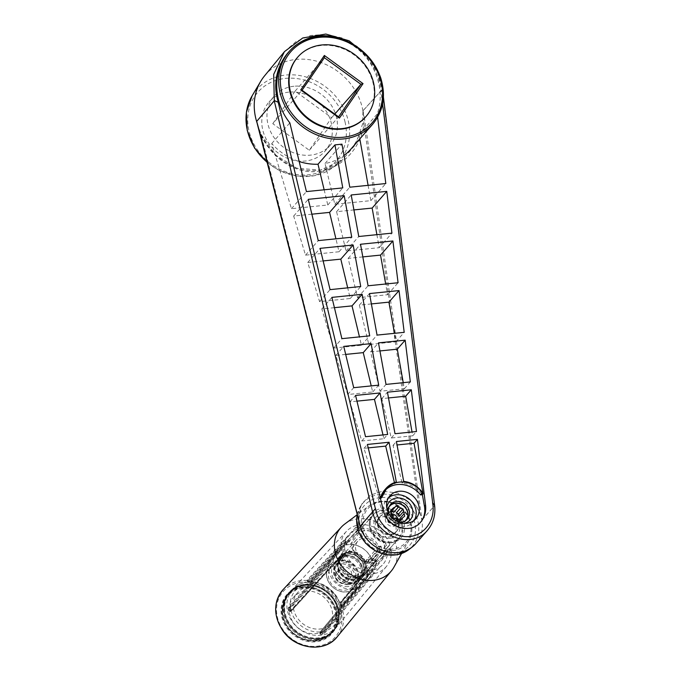 <?xml version="1.0" encoding="UTF-8"?>
<svg xmlns="http://www.w3.org/2000/svg" width="681" height="681" viewBox="0 0 681 681"><rect width="100%" height="100%" fill="white"/><g stroke="black" fill="none" stroke-linecap="round" stroke-linejoin="round"><path stroke-width="0.51" stroke-dasharray="3.4 2.55" d="M414.235 520.267A17.297 15.067 -138.8 0 1 412.856 522.157A17.297 15.067 -138.8 0 1 389.915 522.097A17.297 15.067 -138.8 0 1 386.834 499.369A17.297 15.067 -138.8 0 1 388.519 497.751M404.259 523.314A13.807 12.028 -138.8 0 1 386.817 508.043M398.13 521.859A11.143 9.713 -138.8 0 1 389.072 513.925M272.783 123.678L295.103 91.118L331.63 117.711L309.302 150.263L272.783 123.678L302.041 90.258M309.302 150.263L338.559 116.851M295.103 91.118L324.36 57.698M293.937 86.249A37.251 32.458 41.2 0 0 274.179 96.157A37.251 32.458 41.2 0 0 280.827 145.113A37.251 32.458 41.2 0 0 330.234 145.232A37.251 32.458 41.2 0 0 331.732 105.895A37.251 32.458 41.2 0 0 293.937 86.249M392.579 548.997A25.41 22.133 -138.8 0 1 363.875 515.806A25.41 22.133 -138.8 0 1 404.361 511.703A25.41 22.133 -138.8 0 1 392.579 548.997M302.628 586.699A29.802 25.963 41.2 0 0 288.804 630.436A29.802 25.963 41.2 0 0 336.286 625.626A29.802 25.963 41.2 0 0 302.628 586.699M302.917 586.996A29.274 25.503 41.2 0 0 287.391 594.777A29.274 25.503 41.2 0 0 286.216 625.686A29.274 25.503 41.2 0 0 315.907 641.119A29.274 25.503 41.2 0 0 331.434 633.339A29.274 25.503 41.2 0 0 332.609 602.43A29.274 25.503 41.2 0 0 302.917 586.996M391.839 514.921L387.54 519.833A6.784 5.908 41.2 0 0 390.545 523.306L388.127 522.293L392.435 517.373M387.54 519.833L388.127 522.293M391.132 511.959A6.784 5.908 41.2 0 0 389.881 512.418L391.022 511.516M397.014 519.305L392.716 524.217A6.784 5.908 41.2 0 0 396.955 523.791L395.125 525.23L399.432 520.318M392.716 524.217L395.125 525.23M390.843 510.75L388.238 513.712A6.784 5.908 41.2 0 0 387.004 517.62L386.416 515.159L390.715 510.248M388.238 513.712L386.416 515.159M402.752 517.739L398.589 522.489L400.419 521.042L400.113 519.782M400.419 521.042L404.718 516.13M401.254 518.871L396.955 523.791M394.844 518.394L390.545 523.306M391.311 512.708L387.004 517.62M390.945 511.201L389.881 512.418M388.987 507.132A10.641 9.27 41.2 0 0 389.651 517.986A10.641 9.27 41.2 0 0 400.079 523.034A10.641 9.27 41.2 0 0 404.872 521.042M398.589 522.489A6.784 5.908 41.2 0 0 399.73 520.08M398.036 519.731A6.784 5.908 -138.8 0 1 396.827 524.506A6.784 5.908 -138.8 0 1 385.846 521.765A6.784 5.908 -138.8 0 1 386.621 515.568A6.784 5.908 -138.8 0 1 391.464 513.763M406.6 519.85A11.143 9.713 -138.8 0 1 405.944 520.71A11.143 9.713 -138.8 0 1 391.158 520.676A11.143 9.713 -138.8 0 1 389.174 506.034A11.143 9.713 -138.8 0 1 389.941 505.259M288.77 92.148A37.251 32.458 41.2 0 0 269.012 102.048A37.251 32.458 41.2 0 0 275.669 151.012A37.251 32.458 41.2 0 0 325.075 151.131A37.251 32.458 41.2 0 0 326.565 111.786A37.251 32.458 41.2 0 0 288.77 92.148M258.908 129.279L260.559 134.259C271.183 157.362 294.073 174.149 317.669 171.459C341.096 169.348 361.373 148.083 363.901 123.78L419.854 512.776L422.058 519.918L364.616 119.192L363.807 119.498L362.99 110.739L362.598 123.848L355.95 144.074L342.254 160.12L320.376 170.088L296.644 168.181L275.788 155.123L260.908 134.157L258.32 127.5M385.446 489.997A24.567 21.4 41.2 0 0 384.425 491.078A24.567 21.4 41.2 0 0 380.296 498.994L378.483 499.173L381.973 510.724A23.137 20.158 41.2 0 0 399.057 527.715A23.137 20.158 41.2 0 0 420.313 522.506A23.137 20.158 41.2 0 0 420.492 522.301M378.483 499.173L380.373 498.262M324.147 189.795L327.799 205.007L291.451 208.692L271.728 143.555A55.348 48.223 41.2 0 0 299.18 161.542M327.799 205.007L342.773 187.905M291.451 208.692L306.424 191.591M271.728 143.555L289.851 122.852M356.955 401.143L349.94 401.858L361.781 440.982L383.914 438.734L383.003 434.929M383.914 438.734L387.659 434.461M361.781 440.982L365.527 436.7M349.94 401.858L355.576 395.423M345.684 354.409L335.869 355.405L347.719 394.52L372.694 391.992L371.23 385.906M372.694 391.992L378.687 385.148M347.719 394.52L353.711 387.685M335.869 355.405L343.752 346.399M334.414 307.667L321.807 308.944L333.647 348.068L361.466 345.241L359.457 336.874M361.466 345.241L369.706 335.835M333.647 348.068L341.888 338.661M321.807 308.944L331.928 297.376M323.143 260.925L307.735 262.491L319.585 301.606L350.247 298.499L347.693 287.85M350.247 298.499L360.734 286.522M319.585 301.606L330.064 289.638M307.735 262.491L320.113 248.352M376.891 234.664L379.206 247.68L346.033 251.042L336.584 211.68L353.924 209.918M336.584 211.68L351.2 194.979M346.033 251.042L358.759 236.503M379.206 247.68L391.933 233.14M368.225 447.885L364.003 448.319L379.164 498.39M384.697 489.928A25.12 21.886 -138.8 0 1 394.742 483.833L394.452 482.616M394.742 483.833L396.325 482.029M364.003 448.319L367.399 444.446M368.098 185.334L370.83 200.648L334.814 204.3L325.016 163.5A55.348 48.223 41.2 0 0 344.007 155.464M350.732 149.284A55.348 48.223 41.2 0 0 359.083 134.693L359.832 138.898M334.814 204.3L349.787 187.198M325.016 163.5L341.947 144.151M370.83 200.648L385.804 183.538M359.083 134.693L377.206 113.991L377.606 117.294M388.493 397.951L381.811 398.623L391.26 437.994L412.72 435.814L412.039 431.984M412.72 435.814L416.466 431.541M391.26 437.994L395.006 433.712M381.811 398.623L387.446 392.188M379.93 350.936L370.583 351.881L380.032 391.243L404.344 388.783L403.246 382.654M404.344 388.783L410.328 381.939M380.032 391.243L386.025 384.407M370.583 351.881L378.466 342.875M371.375 303.922L359.364 305.139L368.813 344.501L395.959 341.751L394.461 333.324M395.959 341.751L404.199 332.337M368.813 344.501L377.053 335.095M359.364 305.139L369.494 293.571M362.82 256.899L348.144 258.388L357.593 297.759L387.583 294.711L385.676 283.994M387.583 294.711L398.07 282.743M357.593 297.759L368.072 285.782M348.144 258.388L360.513 244.258M311.872 214.183L293.673 216.03L305.514 255.154L339.027 251.757L335.92 238.818M339.027 251.757L351.754 237.218M305.514 255.154L318.248 240.614M293.673 216.03L308.289 199.329M421.82 494.065A25.12 21.886 41.2 0 0 402.113 483.195L393.031 445.374L397.049 444.965M402.113 483.195L403.688 481.399M393.031 445.374L396.419 441.501M297.427 57.476A45.235 39.413 -138.8 0 1 357.423 57.621A45.235 39.413 -138.8 0 1 365.493 117.072M359.142 521.467L260.908 134.157M288.735 52.045C304.398 34.007 333.222 31.573 354.392 46.504C375.648 61.281 385.667 90.905 377.206 113.991M422.237 519.765L434.64 505.557M364.616 119.192L362.99 110.739M284.556 51.552L296.286 41.379L310.698 35.472L326.539 34.331L342.458 38.059L357.082 46.317L369.196 58.387L377.793 73.225L382.16 89.645L363.186 110.577M382.135 89.747L434.529 505.728M274.085 100.703L256.584 121.627M382.577 103.87L381.071 91.833L382.458 89.603L383.412 97.17M362.598 123.848L363.901 123.78L363.807 119.498L363.016 119.575M358.861 518.956L360.921 506.009L362.181 503.463L370.455 495.078L382.424 491.231L397.67 492.967L411.46 500.884C415.163 504.263 417.964 508.23 419.854 512.776M362.828 110.858L362.922 110.773A57.876 50.42 41.2 0 0 321.177 62.601A57.876 50.42 41.2 0 0 264.577 75.838M381.071 91.833L382.364 89.611L377.717 72.297L368.378 56.77M362.922 110.773L382.041 89.756M360.921 506.009A33.658 29.326 41.2 0 0 358.887 520.948M415.836 543.6A33.658 29.326 41.2 0 0 411.46 500.884M422.058 519.918L434.469 505.736C435.534 515.287 433.201 523.485 427.455 530.32M305.003 584.63A29.257 25.486 41.2 0 0 288.438 593.696A29.257 25.486 41.2 0 0 288.812 624.094A29.257 25.486 41.2 0 0 317.993 638.727A29.257 25.486 41.2 0 0 332.371 632.155A29.257 25.486 41.2 0 0 335.163 600.863A29.257 25.486 41.2 0 0 305.003 584.63M304.841 585.422A28.738 25.035 -138.8 0 1 333.996 600.574A28.738 25.035 -138.8 0 1 332.847 630.921A28.738 25.035 -138.8 0 1 294.728 630.827A28.738 25.035 -138.8 0 1 289.595 593.057A28.738 25.035 -138.8 0 1 304.841 585.422M317.372 639.45A29.274 25.503 -138.8 0 1 287.68 624.017A29.274 25.503 -138.8 0 1 288.855 593.108A29.274 25.503 -138.8 0 1 327.672 593.202A29.274 25.503 -138.8 0 1 332.898 631.662A29.274 25.503 -138.8 0 1 317.372 639.45M344.697 524.089A33.258 28.977 -138.8 0 1 384.944 527.784A33.258 28.977 -138.8 0 1 393.924 567.179M331.63 117.711L334.788 114.102M390.707 534.21A11.041 9.619 41.2 0 0 396.563 531.274A11.041 9.619 41.2 0 0 394.588 516.76A11.041 9.619 41.2 0 0 379.947 516.726A11.041 9.619 41.2 0 0 379.504 528.388A11.041 9.619 41.2 0 0 390.707 534.21M378.006 525.042A11.143 9.713 41.2 0 0 390.724 534.304A11.143 9.713 41.2 0 0 396.64 531.342A11.143 9.713 41.2 0 0 394.648 516.692A11.143 9.713 41.2 0 0 379.87 516.658A11.143 9.713 41.2 0 0 378.006 525.042M372.269 562.727A17.374 15.135 -138.8 0 1 352.315 541.259A17.374 15.135 -138.8 0 1 355.337 535.215A17.374 15.135 -138.8 0 1 364.556 530.601A17.374 15.135 -138.8 0 1 382.186 539.761A17.374 15.135 -138.8 0 1 381.488 558.114A17.374 15.135 -138.8 0 1 375.895 561.902A17.374 15.135 -138.8 0 1 372.269 562.727M364.463 530.797A17.297 15.067 41.2 0 0 355.295 535.394A17.297 15.067 41.2 0 0 352.281 541.404A17.297 15.067 41.2 0 0 372.141 562.778A17.297 15.067 41.2 0 0 375.759 561.961A17.297 15.067 41.2 0 0 381.317 558.182A17.297 15.067 41.2 0 0 382.015 539.914A17.297 15.067 41.2 0 0 364.463 530.797M388.127 537.156A11.041 9.619 41.2 0 0 393.984 534.219A11.041 9.619 41.2 0 0 392.009 519.714A11.041 9.619 41.2 0 0 377.368 519.671A11.041 9.619 41.2 0 0 376.916 531.333A11.041 9.619 41.2 0 0 388.127 537.156M389.515 542.944A17.297 15.067 41.2 0 0 398.683 538.339A17.297 15.067 41.2 0 0 395.601 515.611A17.297 15.067 41.2 0 0 372.66 515.551A17.297 15.067 41.2 0 0 371.962 533.819A17.297 15.067 41.2 0 0 389.515 542.944M390.273 534.823A11.143 9.713 41.2 0 0 396.18 531.861A11.143 9.713 41.2 0 0 394.197 517.22A11.143 9.713 41.2 0 0 379.411 517.177A11.143 9.713 41.2 0 0 378.968 528.95A11.143 9.713 41.2 0 0 390.273 534.823M390 538.271A13.807 12.028 41.2 0 0 396.402 518.003A13.807 12.028 41.2 0 0 374.405 520.233A13.807 12.028 41.2 0 0 390 538.271M391.09 542.8A18.71 16.301 -138.8 0 1 369.962 518.369A18.71 16.301 -138.8 0 1 399.764 515.347A18.71 16.301 -138.8 0 1 391.09 542.8M387.2 549.133A22.618 19.706 -138.8 0 1 382.186 565.196A22.618 19.706 -138.8 0 1 372.865 570.031L373.622 573.198L323.824 632.93L322.207 633.67A28.517 24.839 -138.8 0 1 320.981 633.798L320.155 633.304L369.953 573.572L369.196 570.406A22.618 19.706 -138.8 0 1 345.744 553.33L342.594 553.653L290.038 611.376L289.187 610.644A28.517 24.839 -138.8 0 1 288.889 609.418L289.153 607.682L341.709 549.959L341.096 549.473A26.61 23.18 -138.8 0 1 346.433 531.384A26.61 23.18 -138.8 0 1 357.78 525.136L358.427 525.579L307.557 580.833L308.323 581.08A28.517 24.839 -138.8 0 1 309.549 580.953L311.234 580.459L362.105 525.204L362.862 528.371A22.618 19.706 -138.8 0 1 386.314 545.438L389.464 545.123L341.351 602.387L341.343 604.098A28.517 24.839 -138.8 0 1 341.632 605.332L342.237 606.081L341.104 606.269L342.237 606.081L390.349 548.809L387.2 549.133L372.975 564.004A21.196 18.464 -138.8 0 1 368.268 578.944A21.196 18.464 -138.8 0 1 359.645 583.447L360.624 587.533L359.985 587.099A25.027 21.801 -138.8 0 1 357.346 587.362L356.946 587.907L355.967 583.821A21.196 18.464 -138.8 0 1 334.158 567.945L330.098 568.354L330.455 567.784A25.027 21.801 -138.8 0 1 329.825 565.136L329.204 564.66L333.273 564.251A21.196 18.464 -138.8 0 1 336.44 551.082A21.196 18.464 -138.8 0 1 346.603 544.809L345.625 540.723L346.254 541.165A25.027 21.801 -138.8 0 1 348.893 540.893L349.293 540.348L350.272 544.434A21.196 18.464 -138.8 0 1 372.09 560.318L376.15 559.901L375.784 560.472A25.027 21.801 -138.8 0 1 376.423 563.127L377.036 563.596L372.975 564.004M386.314 545.438L372.09 560.318M369.196 570.406L355.967 583.821M345.744 553.33L334.158 567.945M341.709 549.959L344.858 549.644L333.273 564.251M344.858 549.644A22.618 19.706 -138.8 0 1 348.221 535.462A22.618 19.706 -138.8 0 1 359.193 528.745L346.603 544.809M362.862 528.371L350.272 544.434M340.372 570.389A7.048 6.146 41.2 0 0 336.627 572.261A7.048 6.146 41.2 0 0 336.346 579.71A7.048 6.146 41.2 0 0 343.505 583.421A7.048 6.146 41.2 0 0 347.242 581.548A7.048 6.146 41.2 0 0 347.523 574.109A7.048 6.146 41.2 0 0 340.372 570.389M390.349 548.809L390.962 549.303A26.61 23.18 -138.8 0 1 386.459 566.43A26.61 23.18 -138.8 0 1 374.278 573.632L324.479 633.364L322.164 634.351A29.045 25.308 41.2 0 1 321.543 634.428A29.045 25.308 41.2 0 1 320.913 634.479L319.747 633.841L369.536 574.117A26.61 23.18 -138.8 0 1 342.237 554.24L289.68 611.955L288.531 610.9A29.045 25.308 41.2 0 1 288.233 609.648L288.531 607.197L341.096 549.473M372.865 570.031L359.645 583.447M288.531 610.9L290.242 610.542L291.008 611.274L330.455 567.784L291.374 610.712L290.898 610.287A26.831 23.375 41.2 0 1 290.608 609.078L290.736 608.056L329.825 565.136M377.036 563.596L341.266 606.184L340.645 605.715L376.423 563.127M390.962 549.303L342.858 606.567L341.956 605.486A29.045 25.308 41.2 0 0 341.658 604.234L341.709 601.8L389.821 544.528A26.61 23.18 -138.8 0 0 362.522 524.659L311.651 579.914L309.268 580.655A29.045 25.308 41.2 0 0 308.025 580.782L306.91 580.391L357.78 525.136M318.053 638.608A29.215 25.452 -138.8 0 1 288.208 622.868A29.215 25.452 -138.8 0 1 290.055 591.832A29.215 25.452 -138.8 0 1 305.079 584.587A29.215 25.452 -138.8 0 1 309.2 584.485A29.215 25.452 -138.8 0 1 338.755 610.355A29.215 25.452 -138.8 0 1 333.996 630.308A29.215 25.452 -138.8 0 1 318.053 638.608M359.193 528.745L358.427 525.579M307.557 580.833L308.323 581.08L308.578 582.144L307.557 580.833A0.536 0.468 -137.4 0 0 306.91 580.391M346.254 541.165L308.425 582.255L307.795 581.812L345.625 540.723M311.464 581.438L309.804 582.017L309.336 580.621L311.328 580.05A0.536 0.468 42.6 0 0 311.234 580.459L311.464 581.438L349.293 540.348L311.064 581.991A0.536 0.468 42.6 0 0 311.464 581.438M389.821 544.528L389.464 545.123L389.821 544.528M357.346 587.362L319.917 632.326L320.096 633.517L319.917 632.326L320.725 632.734L320.317 631.781L357.346 587.362M341.658 604.234L340.279 604.209L340.372 602.489L376.15 559.901L340.006 603.06L339.964 604.073A26.831 23.375 41.2 0 1 340.253 605.281M357.806 583.634A21.102 18.378 -138.8 0 1 336.755 573.07A21.102 18.378 -138.8 0 1 336.508 551.142A21.102 18.378 -138.8 0 1 365.229 550.299A21.102 18.378 -138.8 0 1 368.191 578.876A21.102 18.378 -138.8 0 1 357.806 583.634M374.278 573.632L373.622 573.198M322.164 634.351L321.951 632.606L323.594 631.951A0.536 0.46 39.8 0 0 322.956 631.517L321.985 631.925A26.831 23.375 41.2 0 1 320.785 632.045M288.531 607.197A0.536 0.46 -137.7 0 0 289.153 607.682L290.123 607.588L289.953 609.308L290.608 609.078M291.008 611.274A0.536 0.46 42.3 0 0 291.289 611.138L289.757 611.512A0.536 0.46 42.3 0 0 289.68 611.955M352.52 589.005A20.524 17.885 -138.8 0 1 329.187 562.685A20.524 17.885 -138.8 0 1 331.8 557.39A20.524 17.885 -138.8 0 1 343.403 551.048A20.524 17.885 -138.8 0 1 364.556 562.421A20.524 17.885 -138.8 0 1 362.624 584.375A20.524 17.885 -138.8 0 1 357.721 587.669A20.524 17.885 -138.8 0 1 352.52 589.005M308.876 582.434A26.831 23.375 41.2 0 1 310.076 582.315L311.064 581.991M346.629 579.854A7.048 6.146 -138.8 0 1 339.47 576.143A7.048 6.146 -138.8 0 1 339.751 568.695A7.048 6.146 -138.8 0 1 349.106 568.72A7.048 6.146 -138.8 0 1 350.366 577.982A7.048 6.146 -138.8 0 1 346.629 579.854M305.769 591.134A22.992 20.03 -138.8 0 1 329.093 603.255A22.992 20.03 -138.8 0 1 328.174 627.533A22.992 20.03 -138.8 0 1 297.682 627.456A22.992 20.03 -138.8 0 1 293.579 597.246A22.992 20.03 -138.8 0 1 305.769 591.134M309.812 586.511A22.992 20.03 -138.8 0 1 333.137 598.633A22.992 20.03 -138.8 0 1 332.217 622.911A22.992 20.03 -138.8 0 1 301.726 622.834A22.992 20.03 -138.8 0 1 297.623 592.623A22.992 20.03 -138.8 0 1 309.812 586.511M305.403 584.783A28.738 25.035 -138.8 0 1 334.558 599.935A28.738 25.035 -138.8 0 1 333.401 630.283A28.738 25.035 -138.8 0 1 295.29 630.189A28.738 25.035 -138.8 0 1 290.157 592.419A28.738 25.035 -138.8 0 1 305.403 584.783M379.028 549.031A13.569 11.824 -138.8 0 1 376.525 558.003A13.569 11.824 -138.8 0 1 358.521 557.96A13.569 11.824 -138.8 0 1 356.103 540.127A13.569 11.824 -138.8 0 1 368.336 536.994A13.569 11.824 -138.8 0 1 378.44 546.571L379.104 546.324L379.692 548.784L381.598 548.597L369.008 562.974L367.289 563.144L365.612 564.362L379.692 548.784M378.44 546.571L365.016 561.902L366.701 560.684L368.421 560.514A16.165 14.08 -138.8 0 1 369.008 562.974M381.598 548.597A16.165 14.08 41.2 0 0 381.011 546.136L368.421 560.514M381.011 546.136L379.104 546.324M365.518 562.029A14.301 12.462 41.2 0 0 354.886 551.882A14.301 12.462 41.2 0 0 341.956 555.168A14.301 12.462 41.2 0 0 341.385 570.269A14.301 12.462 41.2 0 0 355.891 577.811A14.301 12.462 41.2 0 0 363.475 574.015A14.301 12.462 41.2 0 0 366.114 564.489M365.339 562.055L365.927 564.515M354.818 579.046A14.301 12.462 -138.8 0 1 340.304 571.504A14.301 12.462 -138.8 0 1 340.883 556.403A14.301 12.462 -138.8 0 1 359.849 556.445A14.301 12.462 -138.8 0 1 362.403 575.241A14.301 12.462 -138.8 0 1 354.818 579.046M366.701 560.684A14.301 12.462 -138.8 0 1 367.289 563.144M365.016 561.902A13.569 11.824 41.2 0 0 354.912 552.325A13.569 11.824 41.2 0 0 342.679 555.458A13.569 11.824 41.2 0 0 345.105 573.291A13.569 11.824 41.2 0 0 363.101 573.334A13.569 11.824 41.2 0 0 365.612 564.362M354.946 575.683A11.577 10.087 41.2 0 0 361.083 572.61A11.577 10.087 41.2 0 0 359.015 557.398A11.577 10.087 41.2 0 0 343.667 557.356A11.577 10.087 41.2 0 0 343.198 569.58A11.577 10.087 41.2 0 0 354.946 575.683M355.388 577.531A13.569 11.824 41.2 0 0 362.581 573.921A13.569 11.824 41.2 0 0 360.164 556.088A13.569 11.824 41.2 0 0 342.16 556.045A13.569 11.824 41.2 0 0 341.615 570.372A13.569 11.824 41.2 0 0 355.388 577.531M369.051 559.569A11.577 10.087 41.2 0 0 375.197 556.488A11.577 10.087 41.2 0 0 373.128 541.276A11.577 10.087 41.2 0 0 357.772 541.242A11.577 10.087 41.2 0 0 357.312 553.466A11.577 10.087 41.2 0 0 369.051 559.569M353.941 579.182A13.569 11.824 41.2 0 0 361.143 575.573A13.569 11.824 41.2 0 0 358.717 557.739A13.569 11.824 41.2 0 0 340.721 557.688A13.569 11.824 41.2 0 0 338.108 565.553A13.569 11.824 41.2 0 0 353.694 579.199A13.569 11.824 41.2 0 0 353.941 579.182M353.056 579.25A12.769 11.126 41.2 0 0 359.832 575.854A12.769 11.126 41.2 0 0 357.551 559.067A12.769 11.126 41.2 0 0 340.611 559.024A12.769 11.126 41.2 0 0 338.151 566.43A12.769 11.126 41.2 0 0 352.826 579.276A12.769 11.126 41.2 0 0 353.056 579.25M348.323 584.656A12.769 11.126 41.2 0 0 355.099 581.259A12.769 11.126 41.2 0 0 352.818 564.472A12.769 11.126 41.2 0 0 335.878 564.43A12.769 11.126 41.2 0 0 335.367 577.922A12.769 11.126 41.2 0 0 348.323 584.656M347.599 583.915A11.441 9.968 41.2 0 0 355.584 572.27A11.441 9.968 41.2 0 0 342.517 562.761A11.441 9.968 41.2 0 0 334.533 574.406A11.441 9.968 41.2 0 0 347.599 583.915M354.026 579.948A14.301 12.462 -138.8 0 1 339.521 572.406A14.301 12.462 -138.8 0 1 340.091 557.296A14.301 12.462 -138.8 0 1 359.057 557.347A14.301 12.462 -138.8 0 1 361.611 576.143A14.301 12.462 -138.8 0 1 354.026 579.948M351.89 582.383A14.301 12.462 -138.8 0 1 337.384 574.841A14.301 12.462 -138.8 0 1 337.955 559.739A14.301 12.462 -138.8 0 1 356.929 559.782A14.301 12.462 -138.8 0 1 359.483 578.578A14.301 12.462 -138.8 0 1 351.89 582.383M351.107 583.285A14.301 12.462 -138.8 0 1 336.593 575.743A14.301 12.462 -138.8 0 1 337.172 560.642A14.301 12.462 -138.8 0 1 356.137 560.684A14.301 12.462 -138.8 0 1 358.691 579.48A14.301 12.462 -138.8 0 1 351.107 583.285M348.238 586.562A14.301 12.462 -138.8 0 1 333.724 579.02A14.301 12.462 -138.8 0 1 334.294 563.919A14.301 12.462 -138.8 0 1 353.269 563.962A14.301 12.462 -138.8 0 1 355.822 582.757A14.301 12.462 -138.8 0 1 348.238 586.562M392.486 550.657A26.729 23.29 41.2 0 0 409.111 540.093A26.729 23.29 41.2 0 0 406.395 513.329A26.729 23.29 41.2 0 0 380.619 501.233A26.729 23.29 41.2 0 0 369.545 505.455A26.729 23.29 41.2 0 0 364.199 534.483A26.729 23.29 41.2 0 0 392.486 550.657M315.499 640.336A28.202 24.576 41.2 0 0 328.582 598.939A28.202 24.576 41.2 0 0 283.636 603.494A28.202 24.576 41.2 0 0 315.499 640.336M380.236 497.598A30.177 26.295 41.2 0 0 366.242 541.897A30.177 26.295 41.2 0 0 414.329 537.02A30.177 26.295 41.2 0 0 380.236 497.598M289.382 51.313A55.348 48.223 -138.8 0 1 362.794 51.484A55.348 48.223 -138.8 0 1 372.677 124.223M381.973 510.724L383.08 509.465M357.261 514.581A32.824 28.602 -138.8 0 1 360.155 506.987A32.824 28.602 -138.8 0 1 380.432 494.261A32.824 28.602 -138.8 0 1 415.095 513.985A32.824 28.602 -138.8 0 1 408.83 549.601M344.986 121.729A52.114 45.406 -138.8 0 1 283.092 170.752A52.114 45.406 -138.8 0 1 263.053 87.287A52.114 45.406 -138.8 0 1 344.986 121.729M252.132 95.808A54.769 47.713 -138.8 0 1 304.407 76.553A54.769 47.713 -138.8 0 1 348.204 120.588A54.769 47.713 -138.8 0 1 333.486 167.041A54.769 47.713 -138.8 0 1 267.241 162.325M337.589 37.949C360.641 44.129 379.368 67.436 380.9 91.85M304.926 584.834A29.155 25.401 -138.8 0 1 337.861 622.911A29.155 25.401 -138.8 0 1 291.408 627.618A29.155 25.401 -138.8 0 1 304.926 584.834M315.788 640.625A28.738 25.035 41.2 0 0 331.034 632.99A28.738 25.035 41.2 0 0 332.192 602.642A28.738 25.035 41.2 0 0 303.036 587.49A28.738 25.035 41.2 0 0 287.791 595.126A28.738 25.035 41.2 0 0 286.633 625.473A28.738 25.035 41.2 0 0 315.788 640.625M337.231 636.761A35.906 31.275 41.2 0 0 337.878 599.084A35.906 31.275 41.2 0 0 301.709 580.561A35.906 31.275 41.2 0 0 283.228 589.482M301.564 582.289A34.569 30.117 41.2 0 0 285.535 633.032A34.569 30.117 41.2 0 0 340.619 627.448A34.569 30.117 41.2 0 0 301.564 582.289M390.366 542.059A17.374 15.135 -138.8 0 1 372.737 532.9A17.374 15.135 -138.8 0 1 373.435 514.547A17.374 15.135 -138.8 0 1 396.478 514.606A17.374 15.135 -138.8 0 1 399.577 537.437A17.374 15.135 -138.8 0 1 390.366 542.059M375.861 560.054L340.083 602.642A0.536 0.468 40 0 1 340.372 602.489L341.351 602.387A0.536 0.468 -140 0 0 341.641 602.242L341.981 605.418L340.577 605.435A27.368 23.844 -138.8 0 0 340.279 604.209L339.964 604.073M338.746 563.63A14.361 12.513 41.2 0 0 332.09 584.707A14.361 12.513 41.2 0 0 354.971 582.383A14.361 12.513 41.2 0 0 338.746 563.63M341.266 606.184A0.536 0.468 -140 0 1 340.645 605.715M330.37 568.218L291.289 611.138A0.536 0.46 42.3 0 0 291.374 610.712M290.038 611.376A0.536 0.46 42.3 0 0 289.757 611.512L342.322 553.789M342.858 606.567A0.536 0.468 40 0 0 342.237 606.081M290.898 610.287L290.242 610.542A27.368 23.844 -138.8 0 1 289.953 609.308L288.233 609.648M308.578 582.144A27.368 23.844 -138.8 0 1 309.804 582.017L311.37 581.855L349.2 540.757M309.268 580.655L307.301 580.757L307.718 581.991L310.076 582.315M341.956 605.486L342.092 606.175M305.131 584.604A29.155 25.401 -138.8 0 1 338.065 622.681A29.155 25.401 -138.8 0 1 291.613 627.388A29.155 25.401 -138.8 0 1 305.131 584.604M311.651 579.914A0.536 0.468 42.6 0 0 311.328 580.05L362.198 524.796M341.709 601.8A0.536 0.468 -140 0 1 341.641 602.242L389.745 544.97M360.624 587.533L323.594 631.951L323.824 632.93A0.536 0.46 -140.2 0 0 324.479 633.364M359.985 587.099L322.956 631.517M319.747 633.841A0.536 0.46 39.8 0 0 320.155 633.304M320.913 634.479L320.725 632.734A27.368 23.844 -138.8 0 0 321.951 632.606L321.985 631.925M319.917 632.326A0.536 0.46 -140.2 0 1 320.317 631.781M341.104 606.269L340.228 605.349L340.083 602.642A0.536 0.468 40 0 0 340.006 603.06M308.425 582.255A0.536 0.468 -137.4 0 1 307.795 581.812M329.204 564.66L290.123 607.588A0.536 0.46 -137.7 0 1 290.736 608.056M309.131 583.66A26.074 22.72 -138.8 0 1 338.585 617.718A26.074 22.72 -138.8 0 1 297.035 621.932A26.074 22.72 -138.8 0 1 309.131 583.66M307.676 582.178A28.738 25.035 -138.8 0 1 336.831 597.331A28.738 25.035 -138.8 0 1 335.682 627.678A28.738 25.035 -138.8 0 1 297.563 627.584A28.738 25.035 -138.8 0 1 292.438 589.823A28.738 25.035 -138.8 0 1 307.676 582.178M338.849 560.446A16.965 14.778 41.2 0 0 327.101 570.057A16.965 14.778 41.2 0 0 332.881 587.252A16.965 14.778 41.2 0 0 350.681 590.708A16.965 14.778 41.2 0 0 357.508 572.295A16.965 14.778 41.2 0 0 338.849 560.446M412.856 522.157L415.921 518.658M386.834 499.369L389.89 495.87M401.569 553.542L409.111 540.093C413.282 531.861 412.712 523.366 407.4 514.598C402.701 507.668 396.368 503.319 388.374 501.565L378.559 501.497L369.545 505.455L357.21 514.708M396.827 524.506L402.82 517.662M386.621 515.568L392.614 508.716M274.179 96.157L269.012 102.048M330.234 145.232L325.075 151.131M386.433 488.788L384.425 491.078M357.244 514.521L362.181 503.463M257.316 123.993L260.985 134.097C268.808 150.399 280.478 161.652 296.014 167.849C314.043 174.276 331.528 169.058 342.254 160.12L333.486 167.041L314.375 175.749L296.737 176.115L279.261 170.539L267.344 162.716M390.596 504.4L389.174 506.034M407.366 519.084L405.944 520.71M288.438 593.696C282.266 602.864 282.266 612.84 288.438 623.609C297.657 639.399 321.262 644.013 332.371 632.155M289.595 593.057L287.791 595.126C280.776 604.158 280.376 614.288 286.59 625.524C293.851 636.216 303.564 641.264 315.729 640.668C321.968 639.97 327.067 637.407 331.034 632.99L332.847 630.921M331.434 633.339L332.898 631.662M287.391 594.777L288.855 593.108M317.61 639.561C311.592 640.114 305.752 638.872 300.083 635.824C292.566 631.576 287.399 625.498 284.573 617.59C278.376 601.144 290.583 583.626 307.769 584.366C324.377 584.553 337.929 598.991 339.053 611.734C339.964 627.397 332.813 636.667 317.61 639.561M379.947 516.726L377.368 519.671M396.563 531.274L393.984 534.219M372.66 515.551L355.295 535.394M398.683 538.339L381.317 558.182M379.87 516.658L379.411 517.177M396.64 531.342L396.18 531.861M355.337 535.215L373.435 514.547C369.281 519.841 369.068 525.902 372.805 532.721C377.265 539.25 383.173 542.331 390.528 541.965C394.248 541.548 397.261 540.042 399.577 537.437L381.488 558.114M336.44 551.082L348.221 535.462M368.268 578.944L382.186 565.196M346.433 531.384L290.055 591.832M386.459 566.43L333.996 630.308M309.2 584.485C324.82 586.511 334.677 595.143 338.755 610.355M320.096 633.517L369.868 573.964M290.847 611.368L289.859 611.47M357.031 587.516L319.849 632.521M362.624 584.375L368.191 578.876M331.8 557.39L336.508 551.142M328.174 627.533L332.217 622.911M293.579 597.246L297.623 592.623M333.401 630.283L335.682 627.678C342.969 618.152 343.258 607.682 336.533 596.267C329.298 586.128 319.789 581.37 307.999 581.991C301.683 582.689 296.49 585.302 292.438 589.823L290.157 592.419M329.187 562.685L327.101 570.057C322.879 582.493 338.917 596.53 350.681 590.708L357.721 587.669M347.242 581.548L350.366 577.982M336.627 572.261L339.751 568.695M362.403 575.241L363.475 574.015M340.883 556.403L341.956 555.168M356.103 540.127L342.679 555.458M376.525 558.003L363.101 573.334M357.772 541.242L343.667 557.356M375.197 556.488L361.083 572.61M342.16 556.045L340.721 557.688M362.581 573.921L361.143 575.573M352.826 579.276L353.694 579.199M338.151 566.43L338.108 565.553M340.611 559.024L335.878 564.43M359.832 575.854L355.099 581.259M354.435 580.323C349.285 581.225 340.926 577.692 337.767 569.469C335.248 561.195 339.215 555.841 342.569 554.053C345.505 552.282 348.8 551.746 352.426 552.444C363.075 556.19 367.102 563.119 364.522 573.223C362.53 577.36 359.168 579.727 354.435 580.323M359.483 578.578L361.611 576.143M337.955 559.739L340.091 557.296M351.515 583.668C346.365 584.57 338.006 581.029 334.839 572.806C332.319 564.532 336.295 559.186 339.64 557.39C342.586 555.628 345.871 555.083 349.506 555.781C360.147 559.535 364.182 566.456 361.602 576.56C359.611 580.697 356.248 583.064 351.515 583.668M355.822 582.757L358.691 579.48M334.294 563.919L337.172 560.642"/><path stroke-width="1.02" d="M399.066 491.273A17.297 15.067 41.2 0 0 389.89 495.87A17.297 15.067 41.2 0 0 392.98 518.599A17.297 15.067 41.2 0 0 415.921 518.658A17.297 15.067 41.2 0 0 416.619 500.39A17.297 15.067 41.2 0 0 399.066 491.273M388.519 497.751A17.297 15.067 -138.8 0 1 396.001 494.772A17.297 15.067 -138.8 0 1 412.822 502.782A17.297 15.067 -138.8 0 1 414.235 520.267M386.817 508.043A13.807 12.028 -138.8 0 1 396.776 497.998A13.807 12.028 -138.8 0 1 412.363 508.784A13.807 12.028 -138.8 0 1 404.259 523.314M389.072 513.925A11.143 9.713 -138.8 0 1 390.596 504.4A11.143 9.713 -138.8 0 1 396.512 501.437A11.143 9.713 -138.8 0 1 409.238 510.707A11.143 9.713 -138.8 0 1 407.366 519.084A11.143 9.713 -138.8 0 1 398.13 521.859M334.788 114.102L360.887 84.291L324.36 57.698L302.041 90.258L338.559 116.851L339.41 118.102L300.738 89.943L324.369 55.467L363.041 83.627L339.41 118.102M394.12 511.984L391.703 510.971L396.01 506.06L398.419 507.073L394.12 511.984A6.784 5.908 41.2 0 0 391.132 511.959M391.703 510.971L391.022 511.516M400.113 519.782L399.824 518.59L404.131 513.67L404.718 516.13L402.752 517.739M398.7 513.917L399.296 516.377L403.595 511.457L403.007 508.996L400.59 507.983L396.291 512.904L398.7 513.917L403.007 508.996M390.843 510.75L392.545 508.801L390.715 510.248L391.311 512.708A6.784 5.908 -138.8 0 0 391.839 514.921L392.435 517.373L394.844 518.394A6.784 5.908 -138.8 0 0 397.014 519.305L399.432 520.318L401.254 518.871A6.784 5.908 -138.8 0 0 402.82 517.662A6.784 5.908 -138.8 0 0 402.897 517.577M396.01 506.06L390.945 511.201M398.419 507.073A6.784 5.908 -138.8 0 1 400.59 507.983M403.595 511.457A6.784 5.908 -138.8 0 1 404.131 513.67M392.545 508.801A6.784 5.908 -138.8 0 1 392.614 508.716A6.784 5.908 -138.8 0 1 394.18 507.498M404.872 521.042A10.641 9.27 41.2 0 0 407.51 512.197A10.641 9.27 41.2 0 0 399.151 503.676A10.641 9.27 41.2 0 0 388.987 507.132M399.296 516.377A6.784 5.908 41.2 0 0 396.291 512.904M399.73 520.08A6.784 5.908 41.2 0 0 399.824 518.59M391.464 513.763A6.784 5.908 -138.8 0 1 397.968 519.407A6.784 5.908 -138.8 0 1 398.036 519.731M389.941 505.259A11.143 9.713 -138.8 0 1 400.3 503.829A11.143 9.713 -138.8 0 1 407.808 512.333A11.143 9.713 -138.8 0 1 406.6 519.85M341.93 128.607A45.235 39.413 -138.8 0 1 296.039 104.755A45.235 39.413 -138.8 0 1 297.852 56.991A45.235 39.413 -138.8 0 1 357.848 57.127A45.235 39.413 -138.8 0 1 365.927 116.579A45.235 39.413 -138.8 0 1 341.93 128.607M420.492 522.301A23.137 20.158 41.2 0 0 424.467 506.417L422.382 494.721L420.569 494.908A24.567 21.4 41.2 0 0 385.446 489.997M420.569 494.908L422.229 493.01L422.79 492.959L421.82 494.065L423.071 493.938L422.382 494.721M424.467 506.417L425.565 505.157C426.263 511.737 424.638 517.381 420.679 522.089C410.345 535.045 386.612 527.077 383.08 509.465L367.399 444.446L389.081 442.241L396.325 482.029C392.256 483.127 388.825 485.255 386.033 488.396L384.697 489.928A25.12 21.886 -138.8 0 0 380.415 498.262L381.956 497.096L386.433 488.788C395.201 478.122 413.861 480.326 422.229 493.01M380.492 498.764L381.956 497.096M299.18 161.542A55.348 48.223 41.2 0 0 318.01 164.232L324.147 189.795M289.382 51.313C302.679 35.599 327.919 31.684 348.698 41.975C364.352 49.849 375.027 61.826 380.73 77.923C386.118 95.68 383.429 111.114 372.677 124.223A55.348 48.223 -138.8 0 1 343.318 138.941A55.348 48.223 -138.8 0 1 293.664 118.494A55.348 48.223 -138.8 0 1 289.382 51.313L288.735 52.045C272.34 70.126 272.834 102.014 289.851 122.852L306.424 191.591L342.773 187.905L334.95 144.891L318.01 164.232M383.003 434.929L374.465 399.372L356.955 401.143M380.1 392.937L387.659 434.461L365.527 436.7L355.576 395.423L380.1 392.937L374.465 399.372M371.23 385.906L363.245 352.63L345.684 354.409M371.128 343.624L378.687 385.148L353.711 387.685L343.752 346.399L371.128 343.624L363.245 352.63M359.457 336.874L352.017 305.88L334.414 307.667M362.147 294.311L369.706 335.835L341.888 338.661L331.928 297.376L362.147 294.311L352.017 305.88M347.693 287.85L340.798 259.138L323.143 260.925M353.167 244.998L360.734 286.522L330.064 289.638L320.113 248.352L353.167 244.998L340.798 259.138M353.924 209.918L372.149 208.071L376.891 234.664M372.149 208.071L386.765 191.37L351.2 194.979L358.759 236.503L391.933 233.14L386.765 191.37M394.452 482.616L385.684 446.115L368.225 447.885M385.684 446.115L389.081 442.241M381.386 497.156L386.033 488.396M344.007 155.464A55.348 48.223 41.2 0 0 350.732 149.284L372.677 124.223M359.832 138.898L368.098 185.334M334.95 144.891L341.947 144.151L349.787 187.198L385.804 183.538L377.606 117.294M412.039 431.984L405.663 396.206L388.493 397.951M416.466 431.541L395.006 433.712L387.446 392.188L411.298 389.77L416.466 431.541M405.663 396.206L411.298 389.77M403.246 382.654L397.287 349.174L379.93 350.936M410.328 381.939L386.025 384.407L378.466 342.875L405.169 340.168L410.328 381.939M397.287 349.174L405.169 340.168M394.461 333.324L388.911 302.143L371.375 303.922M404.199 332.337L377.053 335.095L369.494 293.571L399.032 290.574L404.199 332.337M388.911 302.143L399.032 290.574M385.676 283.994L380.526 255.103L362.82 256.899M398.07 282.743L368.072 285.782L360.513 244.258L392.903 240.972L398.07 282.743M380.526 255.103L392.903 240.972M335.92 238.818L329.578 212.387L311.872 214.183M351.754 237.218L318.248 240.614L308.289 199.329L344.194 195.694L351.754 237.218M329.578 212.387L344.194 195.694M397.049 444.965L414.039 443.246L423.071 493.938M425.565 505.157L417.427 439.373L396.419 441.501L403.688 481.399C411.52 482.259 417.887 486.106 422.79 492.959M414.039 443.246L417.427 439.373M365.927 116.579L365.493 117.072A45.235 39.413 -138.8 0 1 341.504 129.101A45.235 39.413 -138.8 0 1 295.605 105.249A45.235 39.413 -138.8 0 1 297.427 57.476L297.852 56.991M259.163 130.114L359.142 521.467M360.24 526.183L375.503 508.528L360.309 526.047M258.32 127.5L256.694 121.38L274.503 100.507M256.694 121.38L259.069 129.892M372.601 512.01L274.196 100.592L278.197 102.261L375.359 508.545M434.64 505.557L383.412 97.17M434.614 505.6L432.529 502.748C435.968 519.109 425.14 535.079 409.639 536.526C394.18 538.22 378.04 524.983 375.503 508.528M274.281 100.55L273.685 74.399L284.326 51.824L264.577 75.838A57.876 50.42 41.2 0 0 260.712 81.345A57.876 50.42 41.2 0 0 256.626 121.507L258.908 129.279M368.378 56.77L349.115 40.766L325.807 34.05L302.756 37.974L284.556 51.552M358.887 520.948A33.658 29.326 41.2 0 0 379.547 549.065A33.658 29.326 41.2 0 0 412.158 547.047A33.658 29.326 41.2 0 0 415.836 543.6L427.455 530.32C412.465 549.116 377.853 537.547 372.652 512.001M432.529 502.748L434.606 505.302C435.729 514.955 433.346 523.297 427.455 530.32M401.569 553.542L393.924 567.179A33.258 28.977 -138.8 0 1 391.388 570.899A33.258 28.977 -138.8 0 1 373.239 580.34A33.258 28.977 -138.8 0 1 339.266 562.421A33.258 28.977 -138.8 0 1 341.351 527.094A33.258 28.977 -138.8 0 1 344.697 524.089L357.21 514.708M300.738 89.943L302.041 90.258M274.29 100.584L278.367 102.244C265.743 63.861 300.593 26.014 337.589 37.949M338.559 116.851L360.887 84.291L363.041 83.627M324.36 57.698L324.369 55.467M343.454 137.221A54.02 47.057 -138.8 0 1 282.436 66.67A54.02 47.057 -138.8 0 1 368.498 57.936A54.02 47.057 -138.8 0 1 343.454 137.221M357.244 514.521L356.631 518.999L358.683 531.972L365.501 543.115L375.912 551.235L386.45 554.794L397.176 554.726L408.83 549.601A32.824 28.602 -138.8 0 1 395.006 554.964A32.824 28.602 -138.8 0 1 357.261 514.581M267.241 162.325A54.769 47.713 -138.8 0 1 248.276 133.851A54.769 47.713 -138.8 0 1 252.132 95.808L260.712 81.345M432.673 502.731L382.577 103.87M283.228 589.482A35.906 31.275 41.2 0 0 280.972 627.61A35.906 31.275 41.2 0 0 317.644 646.95A35.906 31.275 41.2 0 0 337.231 636.761C324.982 652.968 295.452 649.521 282.743 630.606C273.149 615.581 273.311 601.868 283.228 589.482L341.351 527.094M257.316 123.993L359.747 524.31M267.344 162.716L254.549 148.049L247.246 130.531L246.386 112.348L252.132 95.808M408.83 549.601L412.158 547.047M391.388 570.899L337.231 636.761"/></g></svg>
